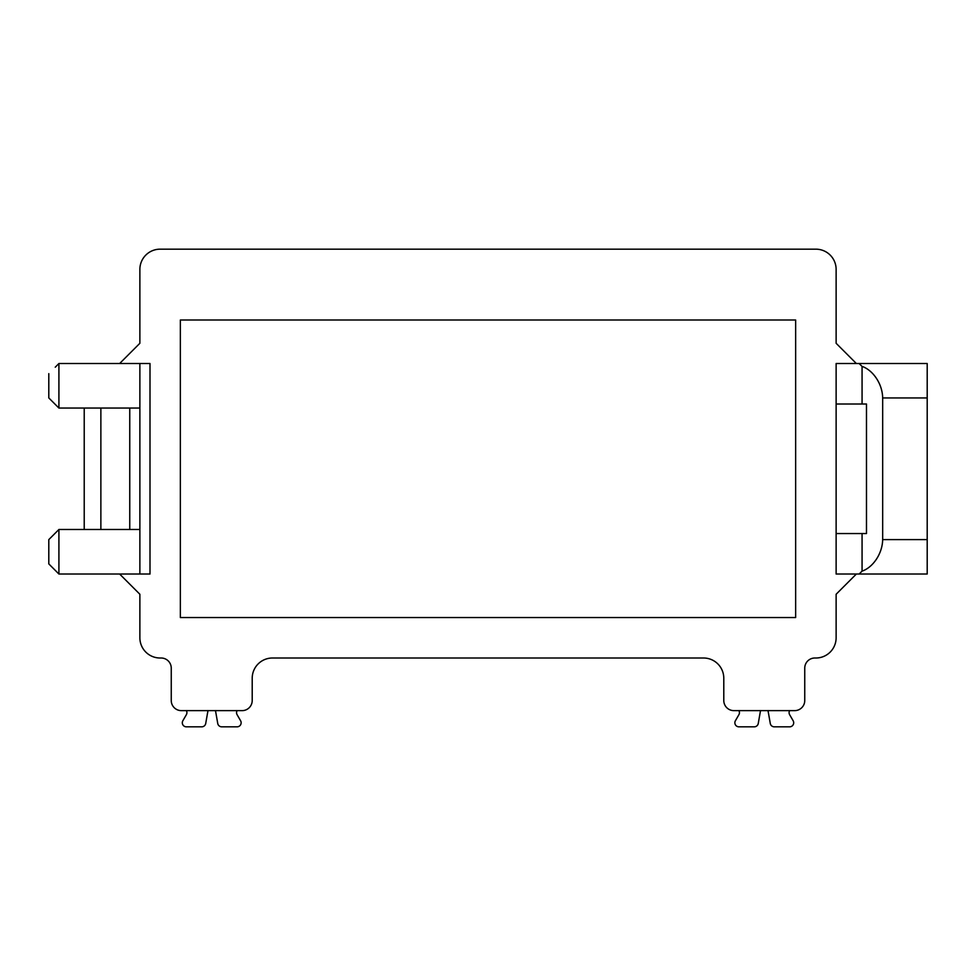 <?xml version="1.0" encoding="UTF-8"?>
<svg xmlns="http://www.w3.org/2000/svg" width="976" height="976" viewBox="0 0 976 976"><rect width="100%" height="100%" fill="white"/><g stroke="black" fill="none" stroke-linecap="round" stroke-linejoin="round"><path stroke-width="1.46" d="M119.633 574.022L139.873 594.262L139.873 637.767A20.24 20.24 0 0 0 160.113 658.007L161.125 658.007A10.114 10.114 0 0 1 171.251 668.133L171.251 700.512A10.114 10.114 0 0 0 181.365 710.638L242.085 710.638A10.114 10.114 0 0 0 252.211 700.512L252.211 678.247A20.24 20.24 0 0 1 272.45 658.007L703.55 658.007A20.24 20.24 0 0 1 723.789 678.247L723.789 700.512A10.114 10.114 0 0 0 733.915 710.638L794.635 710.638A10.114 10.114 0 0 0 804.749 700.512L804.749 668.133A10.114 10.114 0 0 1 814.875 658.007L815.887 658.007A20.24 20.24 0 0 0 836.127 637.767L836.127 594.262L856.367 574.022M882.67 539.606L927.2 539.606L927.2 574.022L859.112 574.022L862.064 571.131L862.064 533.543L836.127 533.543L836.127 363.523L927.2 363.523L927.2 397.94L882.67 397.94L882.67 539.606C882.402 554.051 872.678 567.581 862.064 571.131M859.112 574.022L836.127 574.022L836.127 533.543M927.2 539.606L927.2 397.94M836.127 404.003L866.481 404.003L866.481 533.543L862.064 533.543M862.064 404.003L862.064 366.415C872.654 369.953 882.426 383.483 882.67 397.94M862.064 366.415L859.112 363.523M856.367 363.523L836.127 343.284L836.127 269.413A20.24 20.24 0 0 0 815.887 249.173L160.113 249.173A20.24 20.24 0 0 0 139.873 269.413L139.873 343.284L119.633 363.523M55.278 570.374L48.8 563.896L48.8 539.606L55.242 533.177M48.8 539.606L58.914 529.492L139.873 529.492L139.873 574.022L58.914 574.022L58.914 529.492M48.8 563.896L58.914 574.022M84.217 408.053L58.914 408.053L58.914 363.523L139.873 363.523L139.873 408.053L84.217 408.053L84.217 529.492M100.87 408.053L100.87 529.492M129.759 408.053L129.759 529.492M139.873 408.053L139.873 529.492M58.914 363.523L55.242 367.208M55.278 404.418L48.8 397.94L48.8 373.649M48.8 397.94L58.914 408.053M180.353 320.006L180.353 617.54L795.647 617.54L795.647 320.006L180.353 320.006M139.873 363.523L149.999 363.523L149.999 574.022L139.873 574.022M789.633 710.638A4.05 4.05 0 0 0 789.633 714.688L793.146 720.752A4.05 4.05 0 0 1 789.633 726.827L774.273 726.827A4.05 4.05 0 0 1 770.284 723.484L768.258 711.955A4.05 4.05 0 0 0 767.783 710.638M738.905 710.638A4.05 4.05 0 0 1 738.905 714.688L735.404 720.752A4.05 4.05 0 0 0 738.905 726.827L754.265 726.827A4.05 4.05 0 0 0 758.254 723.484L760.28 711.955A4.05 4.05 0 0 1 760.768 710.638M237.095 710.638A4.05 4.05 0 0 0 237.095 714.688L240.596 720.752A4.05 4.05 0 0 1 237.095 726.827L221.735 726.827A4.05 4.05 0 0 1 217.746 723.484L215.72 711.955A4.05 4.05 0 0 0 215.232 710.638M186.367 710.638A4.05 4.05 0 0 1 186.367 714.688L182.854 720.752A4.05 4.05 0 0 0 186.367 726.827L201.727 726.827A4.05 4.05 0 0 0 205.716 723.484L207.742 711.955A4.05 4.05 0 0 1 208.217 710.638"/></g></svg>
